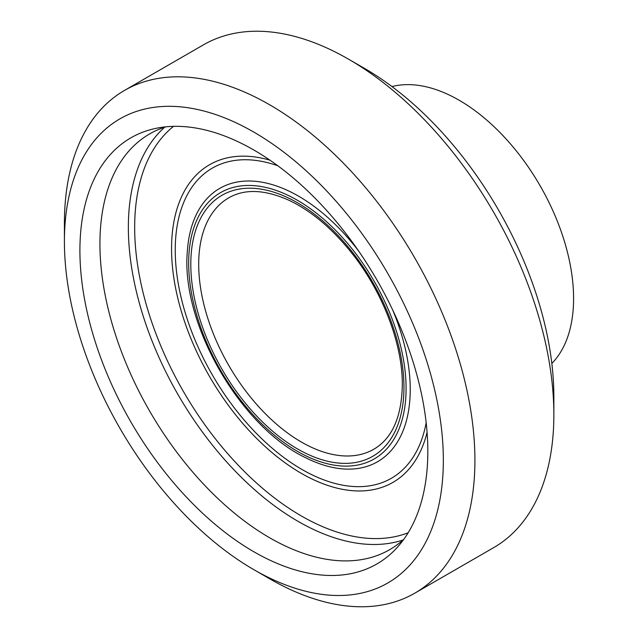 <?xml version="1.0" encoding="UTF-8"?>
<svg xmlns="http://www.w3.org/2000/svg" width="638" height="638" viewBox="0 0 638 638"><rect width="100%" height="100%" fill="white"/><g stroke="black" fill="none" stroke-linecap="round" stroke-linejoin="round"><path stroke-width="0.96" d="M64.414 241.523L64.414 223.292A290.266 167.587 60 0 1 124.53 90.405A290.266 167.587 60 0 1 269.659 104.784A290.266 167.587 60 0 1 459.288 360.574A290.266 167.587 60 0 1 414.796 593.173A290.266 167.587 60 0 1 269.659 578.794L253.868 569.678A267.944 154.699 -120 0 0 443.338 460.293A267.944 154.699 -120 0 0 253.876 132.13A267.944 154.699 -120 0 0 64.414 241.523A267.944 154.699 -120 0 0 253.868 569.678M364.394 68.322L348.603 59.206L364.394 68.322A267.944 154.699 60 0 1 553.856 396.485L553.856 414.716A290.266 167.587 -120 0 0 348.603 59.206L348.603 59.206A290.266 167.587 -120 0 0 203.474 44.827L124.53 90.405M414.796 593.173L493.74 547.595A290.266 167.587 -120 0 0 553.856 414.716M427.827 451.337A246.013 142.035 -120 0 0 335.436 220.573A246.013 142.035 -120 0 0 156.398 128.254A246.013 142.035 -120 0 0 130.862 421.925A246.013 142.035 -120 0 0 397.952 546.646A246.013 142.035 -120 0 0 427.827 451.337M165.736 126.842A240.032 138.582 -120 0 0 149.651 133.916A240.032 138.582 -120 0 0 149.643 411.079A240.032 138.582 -120 0 0 389.674 549.661A240.032 138.582 -120 0 0 403.846 539.269M551.838 363.453A161.877 93.459 -120 0 0 573.586 298.488A161.877 93.459 -120 0 0 511.174 144.73A161.877 93.459 -120 0 0 391.987 86.585M164.7 127.177A240.032 138.582 -120 0 0 178.066 394.675A240.032 138.582 -120 0 0 403.041 539.995M173.512 126.356A235.566 136.006 -120 0 0 183.457 391.557A235.566 136.006 -120 0 0 408.153 532.77M269.962 160.186A183.385 105.876 -120 0 0 171.989 261.078A183.385 105.876 -120 0 0 290.721 466.729A183.385 105.876 -120 0 0 427.085 432.325M277.841 165.784A179.063 103.38 -120 0 0 175.498 259.538A179.063 103.38 -120 0 0 293.807 464.464A179.063 103.38 -120 0 0 426.168 422.707M306.025 457.909A157.825 91.122 -120 0 0 410.234 389.491A157.825 91.122 -120 0 0 392.625 309.853M358.803 251.268A157.825 91.122 -120 0 0 187.293 252.114M406.087 388.55A153.734 88.762 -120 0 0 243.022 185.698A153.734 88.762 -120 0 0 243.022 403.112A153.734 88.762 -120 0 0 406.087 388.55M403.95 387.314A150.72 87.015 -120 0 0 244.091 188.449A150.72 87.015 -120 0 0 244.091 401.597A150.72 87.015 -120 0 0 403.95 387.314M228.755 197.82A145.137 83.793 -120 0 0 228.755 365.407A145.137 83.793 -120 0 0 373.892 449.2C392.179 438.418 401.653 417.029 402.315 385.033C402.682 343.81 382.25 290.729 350.693 251.739C331.505 227.989 311.073 210.907 289.413 200.484C265.105 189.478 244.888 188.585 228.755 197.82M187.277 252.297C181.136 324.144 240.678 427.269 305.969 457.885"/></g></svg>
